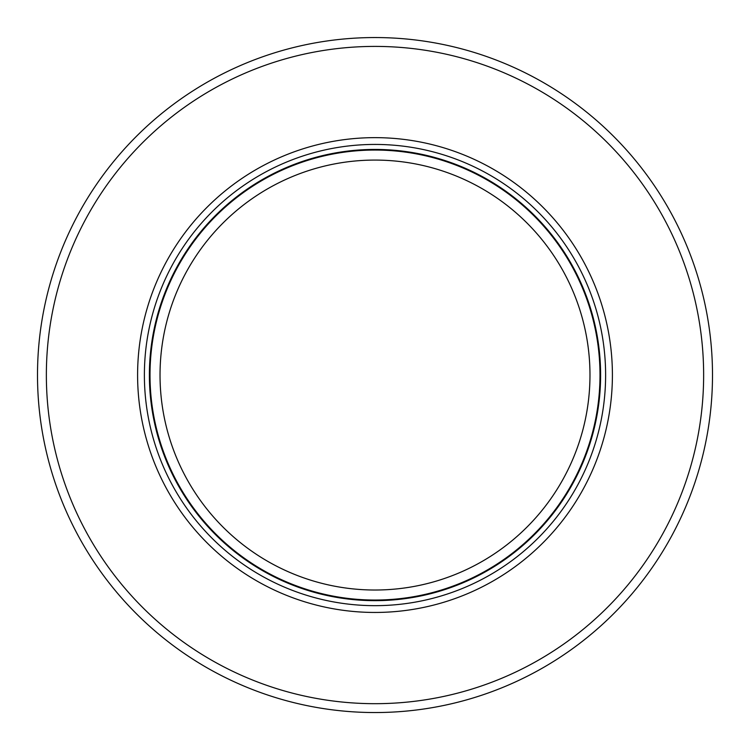 <?xml version="1.0" encoding="UTF-8"?>
<svg xmlns="http://www.w3.org/2000/svg" width="750" height="750" viewBox="0 0 750 750"><rect width="100%" height="100%" fill="white"/><g stroke="black" fill="none" stroke-linecap="round" stroke-linejoin="round"><path stroke-width="1.12" d="M476.334 564.637A214.969 214.969 0 0 1 160.031 375.047A214.969 214.969 0 0 1 375 160.078A214.969 214.969 0 0 1 476.334 564.637M600 375.047A225 225 0 0 1 253.8 564.609A225 225 0 0 1 375 150.047A225 225 0 0 1 600 375.047M375 137.644A237.403 237.403 0 0 0 137.597 375.047A237.403 237.403 0 0 0 375 612.45A237.403 237.403 0 0 0 612.403 375.047A237.403 237.403 0 0 0 375 137.644M613.603 601.041A328.641 328.641 0 0 1 46.359 375.047A328.641 328.641 0 0 1 375 46.406A328.641 328.641 0 0 1 613.603 601.041M712.5 375.047A337.5 337.5 0 0 1 267.084 694.828A337.5 337.5 0 0 1 375 37.547A337.5 337.5 0 0 1 712.5 375.047M375 600.656A225.609 225.609 0 0 1 149.391 375.047A225.609 225.609 0 0 1 375 149.438A225.609 225.609 0 0 1 600.609 375.047A225.609 225.609 0 0 1 375 600.656M375 144.431A230.616 230.616 0 0 1 605.616 375.047A230.616 230.616 0 0 1 375 605.662A230.616 230.616 0 0 1 144.384 375.047A230.616 230.616 0 0 1 375 144.431"/></g></svg>
